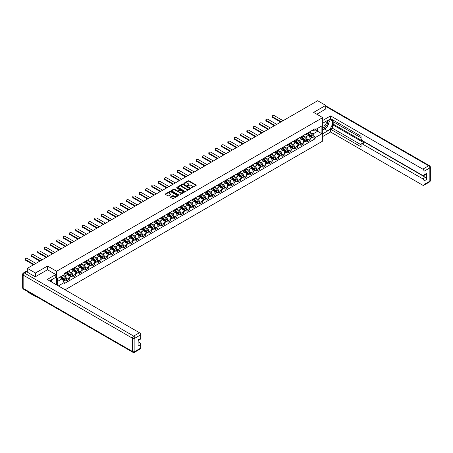 <?xml version="1.0" encoding="UTF-8"?>
<svg xmlns="http://www.w3.org/2000/svg" width="453" height="453" viewBox="0 0 453 453"><rect width="100%" height="100%" fill="white"/><g stroke="black" fill="none" stroke-linecap="round" stroke-linejoin="round"><path stroke-width="0.68" d="M191.285 187.876L196.081 185.43A0.566 0.328 0 0 0 196.081 184.971L188.901 180.826A0.566 0.328 0 0 0 188.108 180.826L183.867 183.272L183.867 183.595L184.977 183.278A1.806 1.042 0 0 1 187.531 183.278L188.125 183.624A1.806 1.042 0 0 1 188.658 184.36A1.806 1.042 0 0 1 188.125 185.096L187.576 185.736L188.686 185.419A1.806 1.042 0 0 1 191.234 185.419L191.834 185.764A1.806 1.042 0 0 1 192.361 186.5A1.806 1.042 0 0 1 191.834 187.236L191.285 187.553M170.6 196.896A0.566 0.328 0 0 0 170.6 197.361L172.616 198.522A0.566 0.328 0 0 0 173.408 198.522L178.114 195.804A0.566 0.328 0 0 0 178.114 195.345L170.94 191.2A0.566 0.328 0 0 0 170.141 191.2L165.436 193.918A0.566 0.328 0 0 0 165.436 194.377L167.865 195.781A0.566 0.328 0 0 0 168.663 195.781L170.679 194.62A0.566 0.328 0 0 0 170.679 194.156L169.473 193.459A1.506 0.872 0 0 1 169.031 192.848A1.506 0.872 0 0 1 169.96 192.038A1.506 0.872 0 0 1 171.608 192.231L176.33 194.96A1.506 0.872 0 0 1 176.772 195.571A1.506 0.872 0 0 1 175.843 196.381A1.506 0.872 0 0 1 174.195 196.189L173.408 195.736A0.566 0.328 0 0 0 172.616 195.736L170.6 196.896L170.6 197.361L172.616 196.206L172.616 195.736M56.591 271.262L47.531 266.03L35.425 273.017L27.339 268.352L317.672 100.73L325.758 105.396L313.646 112.389L322.706 117.616L56.591 271.262L56.591 284.886M185.017 191.359A0.566 0.328 0 0 0 185.815 191.359L190.52 188.646A0.566 0.328 0 0 0 190.52 188.182L183.34 184.037A0.566 0.328 0 0 0 182.542 184.037L177.836 186.755A0.566 0.328 0 0 0 177.836 187.214L185.017 191.359M176.619 187.961L177.021 188.018L177.021 187.548L184.32 191.761A0.566 0.328 0 0 1 184.32 192.225L179.614 194.943A0.566 0.328 0 0 1 178.816 194.943L171.636 190.798L173.652 189.643L173.652 189.173L171.636 190.334A0.566 0.328 0 0 0 171.636 190.798L171.636 190.334M173.652 189.643A0.566 0.328 0 0 1 174.45 189.643L174.45 189.173A0.566 0.328 0 0 0 173.652 189.173M174.45 189.173L177.361 190.855A0.566 0.328 0 0 0 178.154 190.855L179.49 190.084A0.566 0.328 0 0 0 179.49 189.62L176.46 187.87L177.021 187.548M35.425 296.052L35.425 296.477L27.339 291.806L27.339 291.381M65.102 289.801L322.706 141.076L322.706 117.616M35.425 296.477L35.793 296.262M35.425 273.017L35.425 276.704M27.339 268.352L27.339 272.174M325.758 109.082L325.758 105.396M307.474 133.103A2.644 1.523 60 0 1 306.924 134.286L309.609 132.74A2.644 1.523 -120 0 0 310.152 131.551M303.669 135.945L305.605 137.066A2.644 1.523 60 0 1 307.474 140.3L310.152 138.754A2.644 1.523 -120 0 0 308.283 135.515L306.364 134.411M310.152 138.754L310.152 140.187L307.474 141.732L306.188 140.991M306.924 134.286A2.644 1.523 60 0 1 305.622 134.167M307.474 140.3L307.474 141.732M301.132 136.761A2.644 1.523 60 0 1 300.588 137.944L303.267 136.398A2.644 1.523 -120 0 0 303.816 135.209M299.846 144.649L301.132 145.39L303.816 143.844L303.816 142.412A2.644 1.523 -120 0 0 301.947 139.173L300.028 138.069M300.588 137.944A2.644 1.523 60 0 1 299.286 137.825M297.327 139.603L299.263 140.724A2.644 1.523 60 0 1 301.132 143.958L301.132 145.39M294.795 140.419A2.644 1.523 60 0 1 294.246 141.608L296.93 140.056A2.644 1.523 -120 0 0 297.479 138.873M293.51 148.307L294.795 149.048L297.479 147.502L297.479 146.07A2.644 1.523 -120 0 0 295.611 142.837L293.691 141.727M294.246 141.608A2.644 1.523 60 0 1 292.949 141.483M290.99 143.267L292.927 144.382A2.644 1.523 60 0 1 294.795 147.621L294.795 149.048M288.459 144.077A2.644 1.523 60 0 1 287.91 145.266L290.594 143.714A2.644 1.523 -120 0 0 291.137 142.531M287.174 151.97L288.459 152.712L291.137 151.16L291.137 149.733A2.644 1.523 -120 0 0 289.269 146.495L287.349 145.385M287.91 145.266A2.644 1.523 60 0 1 286.607 145.147M284.654 146.925L286.59 148.04A2.644 1.523 60 0 1 288.459 151.279L288.459 152.712M282.123 147.735A2.644 1.523 60 0 1 281.573 148.924L284.252 147.378A2.644 1.523 -120 0 0 284.801 146.189M280.837 155.628L282.123 156.37L284.801 154.818L284.801 153.391A2.644 1.523 -120 0 0 282.932 150.153L281.013 149.043M281.573 148.924A2.644 1.523 60 0 1 280.271 148.805M278.312 150.583L280.254 151.698A2.644 1.523 60 0 1 282.123 154.937L282.123 156.37M275.781 151.398A2.644 1.523 60 0 1 275.237 152.582L277.916 151.036A2.644 1.523 -120 0 0 278.465 149.847M274.495 159.286L275.781 160.028L278.465 158.482L278.465 157.049A2.644 1.523 -120 0 0 276.596 153.81L274.677 152.706M275.237 152.582A2.644 1.523 60 0 1 273.935 152.463M271.976 154.241L273.912 155.362A2.644 1.523 60 0 1 275.781 158.595L275.781 160.028M269.444 155.056A2.644 1.523 60 0 1 268.895 156.24L271.579 154.694A2.644 1.523 -120 0 0 272.123 153.505M268.159 162.944L269.444 163.686L272.128 162.14L272.128 160.707A2.644 1.523 -120 0 0 270.254 157.474L268.34 156.364M268.895 156.24A2.644 1.523 60 0 1 267.598 156.121M265.639 157.899L267.576 159.02A2.644 1.523 60 0 1 269.444 162.259L269.444 163.686M263.108 158.714A2.644 1.523 60 0 1 262.559 159.903L265.243 158.352A2.644 1.523 -120 0 0 265.786 157.168M261.823 166.602L263.108 167.35L265.786 165.798L265.786 164.365A2.644 1.523 -120 0 0 263.918 161.132L261.998 160.022M262.559 159.903A2.644 1.523 60 0 1 261.256 159.784M259.303 161.562L261.239 162.678A2.644 1.523 60 0 1 263.108 165.917L263.108 167.35M256.766 162.372A2.644 1.523 60 0 1 256.222 163.561L258.901 162.01A2.644 1.523 -120 0 0 259.45 160.826M255.481 170.266L256.766 171.008L259.45 169.456L259.45 168.029A2.644 1.523 -120 0 0 257.581 164.79L255.662 163.68M256.222 163.561A2.644 1.523 60 0 1 254.92 163.442M252.961 165.22L254.897 166.336A2.644 1.523 60 0 1 256.766 169.575L256.766 171.008M250.43 166.036A2.644 1.523 60 0 1 249.88 167.219L252.564 165.673A2.644 1.523 -120 0 0 253.114 164.484M249.144 173.924L250.43 174.665L253.114 173.12L253.114 171.687A2.644 1.523 -120 0 0 251.245 168.448L249.326 167.344M249.88 167.219A2.644 1.523 60 0 1 248.584 167.1M246.625 168.878L248.561 170A2.644 1.523 60 0 1 250.43 173.233L250.43 174.665M244.093 169.694A2.644 1.523 60 0 1 243.544 170.877L246.228 169.331A2.644 1.523 -120 0 0 246.772 168.142M242.808 177.582L244.093 178.323L246.772 176.778L246.772 175.345A2.644 1.523 -120 0 0 244.903 172.106L242.984 171.002M243.544 170.877A2.644 1.523 60 0 1 242.242 170.758M240.288 172.536L242.225 173.658A2.644 1.523 60 0 1 244.093 176.891L244.093 178.323M237.751 173.352A2.644 1.523 60 0 1 237.208 174.535L239.886 172.989A2.644 1.523 -120 0 0 240.435 171.806M236.466 181.24L237.751 181.981L240.435 180.436L240.435 179.003A2.644 1.523 -120 0 0 238.567 175.77L236.647 174.66M237.208 174.535A2.644 1.523 60 0 1 235.905 174.416M233.946 176.2L235.883 177.316A2.644 1.523 60 0 1 237.751 180.554L237.751 181.981M231.415 177.01A2.644 1.523 60 0 1 230.871 178.199L233.55 176.647A2.644 1.523 -120 0 0 234.099 175.464M230.13 184.903L231.415 185.645L234.099 184.094L234.099 182.667A2.644 1.523 -120 0 0 232.23 179.428L230.311 178.318M230.871 178.199A2.644 1.523 60 0 1 229.569 178.08M227.61 179.858L229.546 180.974A2.644 1.523 60 0 1 231.415 184.212L231.415 185.645M225.079 180.668A2.644 1.523 60 0 1 224.529 181.857L227.213 180.311A2.644 1.523 -120 0 0 227.757 179.122M223.793 188.561L225.079 189.303L227.757 187.752L227.757 186.325A2.644 1.523 -120 0 0 225.888 183.086L223.969 181.976M224.529 181.857A2.644 1.523 60 0 1 223.227 181.738M221.274 183.516L223.21 184.631A2.644 1.523 60 0 1 225.079 187.87L225.079 189.303M218.742 184.331A2.644 1.523 60 0 1 218.193 185.515L220.871 183.969A2.644 1.523 -120 0 0 221.421 182.78M217.457 192.219L218.742 192.961L221.421 191.415L221.421 189.983A2.644 1.523 -120 0 0 219.552 186.744L217.633 185.639M218.193 185.515A2.644 1.523 60 0 1 216.891 185.396M214.937 187.174L216.874 188.295A2.644 1.523 60 0 1 218.742 191.528L218.742 192.961M212.4 187.989A2.644 1.523 60 0 1 211.857 189.173L214.535 187.627A2.644 1.523 -120 0 0 215.084 186.438M211.115 195.877L212.4 196.619L215.084 195.073L215.084 193.641A2.644 1.523 -120 0 0 213.216 190.407L211.296 189.297M211.857 189.173A2.644 1.523 60 0 1 210.554 189.054M208.595 190.832L210.532 191.953A2.644 1.523 60 0 1 212.4 195.192L212.4 196.619M206.064 191.647A2.644 1.523 60 0 1 205.515 192.836L208.199 191.285A2.644 1.523 -120 0 0 208.748 190.101M204.779 199.535L206.064 200.283L208.748 198.731L208.748 197.298A2.644 1.523 -120 0 0 206.874 194.065L204.96 192.955M205.515 192.836A2.644 1.523 60 0 1 204.218 192.718M202.259 194.496L204.195 195.611A2.644 1.523 60 0 1 206.064 198.85L206.064 200.283M199.728 195.305A2.644 1.523 60 0 1 199.178 196.494L201.862 194.943A2.644 1.523 -120 0 0 202.406 193.759M198.442 203.199L199.728 203.941L202.406 202.389L202.406 200.962A2.644 1.523 -120 0 0 200.537 197.723L198.618 196.613M199.178 196.494A2.644 1.523 60 0 1 197.876 196.376M195.923 198.154L197.859 199.269A2.644 1.523 60 0 1 199.728 202.508L199.728 203.941M193.386 198.969A2.644 1.523 60 0 1 192.842 200.152L195.52 198.607A2.644 1.523 -120 0 0 196.07 197.417M192.1 206.857L193.386 207.599L196.07 206.053L196.07 204.62A2.644 1.523 -120 0 0 194.201 201.381L192.282 200.277M192.842 200.152A2.644 1.523 60 0 1 191.54 200.033M189.581 201.811L191.517 202.933A2.644 1.523 60 0 1 193.386 206.166L193.386 207.599M187.049 202.627A2.644 1.523 60 0 1 186.5 203.81L189.184 202.264A2.644 1.523 -120 0 0 189.733 201.075M185.764 210.515L187.049 211.257L189.733 209.711L189.733 208.278A2.644 1.523 -120 0 0 187.865 205.039L185.945 203.935M186.5 203.81A2.644 1.523 60 0 1 185.203 203.691M183.244 205.469L185.181 206.591A2.644 1.523 60 0 1 187.049 209.824L187.049 211.257M180.713 206.285A2.644 1.523 60 0 1 180.164 207.468L182.848 205.922A2.644 1.523 -120 0 0 183.391 204.739M179.428 214.173L180.713 214.915L183.391 213.369L183.391 211.936A2.644 1.523 -120 0 0 181.523 208.703L179.603 207.593M180.164 207.468A2.644 1.523 60 0 1 178.861 207.349M176.908 209.133L178.844 210.249A2.644 1.523 60 0 1 180.713 213.488L180.713 214.915M174.371 209.943A2.644 1.523 60 0 1 173.827 211.132L176.506 209.58A2.644 1.523 -120 0 0 177.055 208.397M173.086 217.836L174.371 218.578L177.055 217.027L177.055 215.6A2.644 1.523 -120 0 0 175.186 212.361L173.267 211.251M173.827 211.132A2.644 1.523 60 0 1 172.525 211.013M170.566 212.791L172.502 213.907A2.644 1.523 60 0 1 174.371 217.146L174.371 218.578M168.035 213.601A2.644 1.523 60 0 1 167.491 214.79L170.169 213.244A2.644 1.523 -120 0 0 170.719 212.055M166.749 221.494L168.035 222.236L170.719 220.685L170.719 219.258A2.644 1.523 -120 0 0 168.85 216.019L166.931 214.909M167.491 214.79A2.644 1.523 60 0 1 166.189 214.671M164.229 216.449L166.166 217.565A2.644 1.523 60 0 1 168.035 220.804L168.035 222.236M161.698 217.264A2.644 1.523 60 0 1 161.149 218.448L163.833 216.902A2.644 1.523 -120 0 0 164.377 215.713M160.413 225.152L161.698 225.894L164.377 224.348L164.377 222.916A2.644 1.523 -120 0 0 162.508 219.677L160.589 218.573M161.149 218.448A2.644 1.523 60 0 1 159.847 218.329M157.893 220.107L159.83 221.228A2.644 1.523 60 0 1 161.698 224.462L161.698 225.894M155.362 220.922A2.644 1.523 60 0 1 154.813 222.106L157.491 220.56A2.644 1.523 -120 0 0 158.04 219.371M154.077 228.81L155.362 229.552L158.04 228.006L158.04 226.574A2.644 1.523 -120 0 0 156.172 223.34L154.252 222.23M154.813 222.106A2.644 1.523 60 0 1 153.51 221.987M151.557 223.765L153.493 224.886A2.644 1.523 60 0 1 155.362 228.125L155.362 229.552M149.02 224.58A2.644 1.523 60 0 1 148.476 225.77L151.155 224.218A2.644 1.523 -120 0 0 151.704 223.035M147.735 232.468L149.02 233.216L151.704 231.664L151.704 230.232A2.644 1.523 -120 0 0 149.835 226.998L147.916 225.888M148.476 225.77A2.644 1.523 60 0 1 147.174 225.651M145.215 227.429L147.151 228.544A2.644 1.523 60 0 1 149.02 231.783L149.02 233.216M142.684 228.238A2.644 1.523 60 0 1 142.134 229.428L144.818 227.876A2.644 1.523 -120 0 0 145.368 226.693M141.398 236.132L142.684 236.874L145.368 235.322L145.368 233.895A2.644 1.523 -120 0 0 143.493 230.656L141.579 229.546M142.134 229.428A2.644 1.523 60 0 1 140.838 229.309M138.878 231.087L140.815 232.202A2.644 1.523 60 0 1 142.684 235.441L142.684 236.874M136.347 231.902A2.644 1.523 60 0 1 135.798 233.085L138.482 231.54A2.644 1.523 -120 0 0 139.026 230.351M135.062 239.79L136.347 240.532L139.026 238.986L139.026 237.553A2.644 1.523 -120 0 0 137.157 234.314L135.237 233.204M135.798 233.085A2.644 1.523 60 0 1 134.496 232.967M132.542 234.745L134.479 235.866A2.644 1.523 60 0 1 136.347 239.099L136.347 240.532M130.005 235.56A2.644 1.523 60 0 1 129.462 236.743L132.14 235.198A2.644 1.523 -120 0 0 132.689 234.008M128.72 243.448L130.005 244.19L132.689 242.644L132.689 241.211A2.644 1.523 -120 0 0 130.821 237.972L128.901 236.868M129.462 236.743A2.644 1.523 60 0 1 128.159 236.625M126.2 238.403L128.137 239.524A2.644 1.523 60 0 1 130.005 242.757L130.005 244.19M123.669 239.218A2.644 1.523 60 0 1 123.12 240.401L125.804 238.856A2.644 1.523 -120 0 0 126.353 237.672M122.384 247.106L123.669 247.848L126.353 246.302L126.353 244.869A2.644 1.523 -120 0 0 124.484 241.636L122.565 240.526M123.12 240.401A2.644 1.523 60 0 1 121.823 240.283M119.864 242.066L121.8 243.182A2.644 1.523 60 0 1 123.669 246.421L123.669 247.848M117.333 242.876A2.644 1.523 60 0 1 116.783 244.065L119.467 242.514A2.644 1.523 -120 0 0 120.011 241.33M116.047 250.769L117.333 251.511L120.011 249.96L120.011 248.533A2.644 1.523 -120 0 0 118.142 245.294L116.223 244.184M116.783 244.065A2.644 1.523 60 0 1 115.481 243.946M113.527 245.724L115.464 246.84A2.644 1.523 60 0 1 117.333 250.079L117.333 251.511M110.991 246.534A2.644 1.523 60 0 1 110.447 247.723L113.125 246.177A2.644 1.523 -120 0 0 113.675 244.988M109.705 254.427L110.991 255.169L113.675 253.618L113.675 252.191A2.644 1.523 -120 0 0 111.806 248.952L109.886 247.842M110.447 247.723A2.644 1.523 60 0 1 109.145 247.604M107.185 249.382L109.122 250.498A2.644 1.523 60 0 1 110.991 253.737L110.991 255.169M104.654 250.198A2.644 1.523 60 0 1 104.111 251.381L106.789 249.835A2.644 1.523 -120 0 0 107.338 248.646M103.369 258.085L104.654 258.827L107.338 257.281L107.338 255.849A2.644 1.523 -120 0 0 105.47 252.61L103.55 251.506M104.111 251.381A2.644 1.523 60 0 1 102.808 251.262M100.849 253.04L102.786 254.161A2.644 1.523 60 0 1 104.654 257.395L104.654 258.827M98.318 253.856A2.644 1.523 60 0 1 97.769 255.039L100.453 253.493A2.644 1.523 -120 0 0 100.996 252.304M97.033 261.743L98.318 262.485L100.996 260.939L100.996 259.507A2.644 1.523 -120 0 0 99.128 256.273L97.208 255.164M97.769 255.039A2.644 1.523 60 0 1 96.466 254.92M94.513 256.698L96.449 257.819A2.644 1.523 60 0 1 98.318 261.058L98.318 262.485M91.982 257.514A2.644 1.523 60 0 1 91.432 258.703L94.111 257.151A2.644 1.523 -120 0 0 94.66 255.968M90.696 265.401L91.982 266.143L94.66 264.597L94.66 263.165A2.644 1.523 -120 0 0 92.791 259.931L90.872 258.822M91.432 258.703A2.644 1.523 60 0 1 90.13 258.584M88.176 260.362L90.113 261.477A2.644 1.523 60 0 1 91.982 264.716L91.982 266.143M85.64 261.171A2.644 1.523 60 0 1 85.096 262.361L87.774 260.809A2.644 1.523 -120 0 0 88.324 259.626M84.354 269.065L85.64 269.807L88.324 268.255L88.324 266.828A2.644 1.523 -120 0 0 86.455 263.589L84.535 262.48M85.096 262.361A2.644 1.523 60 0 1 83.794 262.242M81.834 264.02L83.771 265.135A2.644 1.523 60 0 1 85.64 268.374L85.64 269.807M79.303 264.835A2.644 1.523 60 0 1 78.754 266.019L81.438 264.473A2.644 1.523 -120 0 0 81.987 263.284M78.018 272.723L79.303 273.465L81.987 271.919L81.987 270.486A2.644 1.523 -120 0 0 80.113 267.247L78.199 266.137M78.754 266.019A2.644 1.523 60 0 1 77.457 265.9M75.498 267.678L77.435 268.799A2.644 1.523 60 0 1 79.303 272.032L79.303 273.465M72.967 268.493A2.644 1.523 60 0 1 72.418 269.677L75.102 268.131A2.644 1.523 -120 0 0 75.645 266.942M71.682 276.381L72.967 277.123L75.645 275.577L75.645 274.144A2.644 1.523 -120 0 0 73.777 270.905L71.857 269.801M72.418 269.677A2.644 1.523 60 0 1 71.115 269.558M69.162 271.336L71.098 272.457A2.644 1.523 60 0 1 72.967 275.69L72.967 277.123M66.625 272.151A2.644 1.523 60 0 1 66.081 273.335L68.76 271.789A2.644 1.523 -120 0 0 69.309 270.605M65.34 280.039L66.625 280.781L69.309 279.235L69.309 277.802A2.644 1.523 -120 0 0 67.44 274.569L65.521 273.459M66.081 273.335A2.644 1.523 60 0 1 64.779 273.216M63.216 275.226L64.756 276.115A2.644 1.523 60 0 1 66.625 279.354L66.625 280.781M311.964 130.509L312.915 131.059L321.896 125.877L317.587 128.363L317.587 131.268L312.915 133.969L310.005 132.287M57.406 285.356L57.406 278.578L64.23 274.637L64.23 273.533L315.067 128.714L315.067 129.818L321.896 133.76L315.067 137.695L312.915 133.969M321.896 125.877L321.896 133.76M57.406 281.489L62.078 278.788L64.23 282.519L64.23 283.623L315.067 138.799L315.067 137.695M64.23 282.519L58.358 285.905M47.531 266.03L47.531 269.756M62.078 278.788L59.558 277.332M312.525 137.333L315.067 138.799M191.443 187.933L191.834 187.706A1.806 1.042 0 0 0 192.361 186.97L192.361 186.5M188.658 184.36L188.658 184.83A1.806 1.042 0 0 1 188.125 185.566L187.735 185.792M196.075 185.436L188.901 181.296A0.566 0.328 0 0 0 188.108 181.296L184.026 183.652M190.52 188.182L190.52 188.646L183.34 184.507A0.566 0.328 0 0 0 182.542 184.507L177.842 187.219M189.524 188.573L183.222 184.614L182.083 184.949A1.806 1.042 0 0 0 181.557 185.685A1.806 1.042 0 0 0 182.083 186.421L186.393 188.907A1.806 1.042 0 0 0 188.946 188.907L189.524 188.573L189.524 189.043L189.524 188.72M181.557 185.685L181.557 186.155A1.806 1.042 0 0 0 182.083 186.891L182.083 186.421M189.524 189.043L188.946 189.377A1.806 1.042 0 0 1 186.393 189.377L182.083 186.891M174.45 189.643L177.361 191.325A0.566 0.328 0 0 0 178.154 191.325L179.49 190.549A0.566 0.328 0 0 0 179.66 190.322L179.66 189.852M177.021 188.018L184.309 192.231M180.379 192.599A1.506 0.872 0 0 0 182.021 192.785A1.506 0.872 0 0 0 182.955 191.981A1.506 0.872 0 0 0 182.514 191.364L180.849 190.407A0.566 0.328 0 0 0 180.051 190.407L178.714 191.177A0.566 0.328 0 0 0 178.714 191.636L180.379 192.599L180.379 193.069A1.506 0.872 0 0 0 182.021 193.255A1.506 0.872 0 0 0 182.955 192.451L182.955 191.981M178.55 191.404L178.55 191.874A0.566 0.328 0 0 0 178.714 192.106L178.714 191.636M180.379 193.069L178.714 192.106M176.772 195.571L176.772 196.041A1.506 0.872 0 0 1 175.843 196.845A1.506 0.872 0 0 1 174.195 196.659L173.408 196.206A0.566 0.328 0 0 0 172.616 196.206M169.031 192.848L169.031 193.312A1.506 0.872 0 0 0 169.473 193.929L169.473 193.459M170.679 194.156L170.679 194.62L169.473 193.929M178.114 195.345L178.114 195.804L170.94 191.67A0.566 0.328 0 0 0 170.141 191.67L165.441 194.382M307.814 133.771L310.311 136.234A1.438 0.827 60 0 1 310.69 138.392L310.152 138.697M308.312 134.264L309.371 134.875M283.074 120.702L274.439 115.719A1.319 0.764 -0 0 0 273 115.555A1.319 0.764 -0 0 0 272.185 116.257A1.319 0.764 -0 0 0 272.57 116.8L281.205 121.783M308.091 133.612L310.826 136.313A0.691 0.396 60 0 1 311.007 137.344A0.691 0.396 60 0 1 310.945 137.372M308.504 133.375L311.001 135.838A1.438 0.827 60 0 1 311.381 137.989A1.438 0.827 60 0 1 310.945 138.04M309.903 132.469L312.462 134.994A1.438 0.827 60 0 1 312.842 137.146L311.381 137.989M280.679 122.089L272.57 117.406A1.319 0.764 180 0 1 272.185 116.868L272.185 116.257M301.477 137.435L303.974 139.898A1.438 0.827 60 0 1 304.354 142.049L303.816 142.361M301.975 137.922L303.034 138.533M276.738 124.36L268.102 119.377A1.319 0.764 -0 0 0 266.664 119.213A1.319 0.764 -0 0 0 265.849 119.915A1.319 0.764 -0 0 0 266.234 120.458L274.869 125.441M301.755 137.27L304.484 139.971A0.691 0.396 60 0 1 304.671 141.002A0.691 0.396 60 0 1 304.603 141.03M302.168 137.032L304.665 139.496A1.438 0.827 60 0 1 305.045 141.653A1.438 0.827 60 0 1 304.609 141.698M303.561 136.127L306.126 138.652A1.438 0.827 60 0 1 306.505 140.804L305.045 141.653M274.342 125.747L266.234 121.064A1.319 0.764 180 0 1 265.849 120.526L265.849 119.915M295.135 141.093L297.632 143.556A1.438 0.827 60 0 1 298.012 145.707L297.479 146.019M295.633 141.585L296.692 142.197M270.401 128.023L261.766 123.035A1.319 0.764 -0 0 0 260.328 122.871A1.319 0.764 -0 0 0 259.507 123.578A1.319 0.764 -0 0 0 259.897 124.116L268.527 129.099M295.413 140.934L298.148 143.629A0.691 0.396 60 0 1 298.329 144.666A0.691 0.396 60 0 1 298.267 144.688M295.826 140.69L298.323 143.159A1.438 0.827 60 0 1 298.703 145.311A1.438 0.827 60 0 1 298.272 145.356M297.225 139.784L299.79 142.31A1.438 0.827 60 0 1 300.169 144.467L298.703 145.311M268 129.405L259.897 124.728A1.319 0.764 180 0 1 259.507 124.184L259.507 123.578M322.706 123.227L327.785 120.294A6.467 3.732 120 0 1 331.018 119.971A6.467 3.732 120 0 1 332.009 125.153A6.467 3.732 120 0 1 327.785 130.849L322.706 133.782M322.706 136.546L330.588 131.999L330.588 129.23L361.064 146.823L361.064 144.615A1.721 0.997 -120 0 1 361.42 143.828A1.721 0.997 -120 0 1 362.281 143.912L422.819 178.861L425.418 177.361A1.721 0.997 60 0 1 426.635 179.473L426.635 173.329A1.721 0.997 60 0 1 426.279 174.116L423.68 175.617A1.721 0.997 -120 0 0 424.036 174.83L424.036 171.262A1.721 0.997 -120 0 0 422.819 169.15L428.629 165.798L325.758 106.404M333.193 121.721L333.193 124.116L332.377 124.586L332.377 128.199L330.588 129.23M332.377 119.705L332.377 121.257L361.064 137.814M423.68 175.617A1.721 0.997 -120 0 1 422.819 175.532L362.281 140.583A1.721 0.997 -120 0 1 361.064 138.471L361.064 136.268L330.588 118.675L330.588 115.906L422.819 169.15M322.706 120.458L330.588 115.906M330.588 131.999L422.819 185.243A1.721 0.997 -120 0 0 423.68 185.328A1.721 0.997 -120 0 0 424.036 184.541L424.036 180.974A1.721 0.997 -120 0 0 422.819 178.861M325.758 108.941L316.84 114.23M332.377 124.586L364.07 142.882L362.281 143.912M333.193 124.116L425.418 177.361M332.377 128.199L361.064 144.756M361.42 143.828L363.204 142.797A1.721 0.997 60 0 1 364.07 142.882M322.706 130.073L324.575 128.997A6.467 3.732 120 0 0 326.37 127.536M327.649 125.849A6.467 3.732 120 0 0 329.042 122.259M329.15 121.104A6.467 3.732 120 0 0 328.986 119.785M26.568 271.726L24.371 272.995A1.721 0.997 -120 0 0 23.511 272.91L25.708 271.641A1.721 0.997 60 0 1 26.568 271.726L35.3 276.772L47.491 269.733L55.821 274.541L55.821 277.31L50.051 280.639A6.467 3.732 120 0 0 49.66 280.888M55.821 274.541L47.248 279.495L139.473 332.74A1.721 0.997 60 0 1 140.69 334.852L140.69 338.414A1.721 0.997 60 0 1 140.334 339.206L138.091 340.497M51.393 281.426L51.393 279.869M138.091 343.249L139.473 342.451A1.721 0.997 60 0 1 140.69 344.563L140.69 348.125A1.721 0.997 60 0 1 140.334 348.918L134.524 352.27A1.721 0.997 -120 0 0 134.881 351.483L140.69 348.125M140.69 338.414L138.091 339.914L138.091 346.064L140.69 344.563M139.473 342.451L138.091 341.653M322.706 126.812A3.737 2.157 120 0 0 325.679 126.495A3.737 2.157 120 0 0 327.627 122.429A3.737 2.157 120 0 0 326.947 120.781M323.023 123.046A3.737 2.157 120 0 0 322.706 123.72M322.706 124.966A2.559 1.478 120 0 0 323.221 125.889A2.559 1.478 120 0 0 325.192 125.204A2.559 1.478 120 0 0 326.313 122.633A2.559 1.478 120 0 0 325.781 121.461A2.559 1.478 120 0 0 325.775 121.455M323.232 122.922A2.559 1.478 120 0 0 322.706 124.456M328.368 120L329.371 121.421L327.179 127.072L322.791 129.603M50.611 280.316L51.551 281.976M288.799 144.75L291.296 147.214A1.438 0.827 60 0 1 291.675 149.365L291.137 149.677M289.297 145.243L290.356 145.855M264.059 131.681L255.43 126.698A1.319 0.764 -0 0 0 253.986 126.529A1.319 0.764 -0 0 0 253.17 127.236A1.319 0.764 -0 0 0 253.561 127.774L262.191 132.757M289.076 144.592L291.811 147.287A0.691 0.396 60 0 1 291.992 148.324A0.691 0.396 60 0 1 291.93 148.346M289.49 144.354L291.987 146.817A1.438 0.827 60 0 1 292.366 148.969A1.438 0.827 60 0 1 291.93 149.014M290.888 143.442L293.448 145.974A1.438 0.827 60 0 1 293.827 148.125L292.366 148.969M261.664 133.063L253.561 128.386A1.319 0.764 180 0 1 253.17 127.848L253.17 127.236M282.462 148.408L284.96 150.872A1.438 0.827 60 0 1 285.339 153.029L284.801 153.335M282.961 148.901L284.02 149.513M257.723 135.339L249.088 130.356A1.319 0.764 -0 0 0 247.649 130.192A1.319 0.764 -0 0 0 246.834 130.894A1.319 0.764 -0 0 0 247.219 131.432L255.854 136.421M282.74 148.25L285.475 150.945A0.691 0.396 60 0 1 285.656 151.981A0.691 0.396 60 0 1 285.594 152.004M283.153 148.012L285.65 150.475A1.438 0.827 60 0 1 286.03 152.627A1.438 0.827 60 0 1 285.594 152.672M284.552 147.1L287.111 149.632A1.438 0.827 60 0 1 287.491 151.783L286.03 152.627M255.328 136.727L247.219 132.044A1.319 0.764 180 0 1 246.834 131.506L246.834 130.894M276.126 152.072L278.618 154.535A1.438 0.827 60 0 1 278.997 156.687L278.465 156.998M276.619 152.559L277.678 153.171M251.387 138.997L242.751 134.014A1.319 0.764 -0 0 0 241.313 133.85A1.319 0.764 -0 0 0 240.498 134.552A1.319 0.764 -0 0 0 240.883 135.096L249.518 140.079M276.398 151.908L279.133 154.609A0.691 0.396 60 0 1 279.314 155.639A0.691 0.396 60 0 1 279.252 155.668M276.811 151.67L279.308 154.133A1.438 0.827 60 0 1 279.688 156.285A1.438 0.827 60 0 1 279.258 156.336M278.21 150.764L280.775 153.29A1.438 0.827 60 0 1 281.154 155.441L279.688 156.285M248.986 140.385L240.883 135.702A1.319 0.764 180 0 1 240.498 135.164L240.498 134.552M269.784 155.73L272.281 158.193A1.438 0.827 60 0 1 272.661 160.345L272.123 160.656M270.282 156.223L271.341 156.829M245.045 142.661L236.415 137.672A1.319 0.764 -0 0 0 234.971 137.508A1.319 0.764 -0 0 0 234.156 138.216A1.319 0.764 -0 0 0 234.546 138.754L243.176 143.737M270.062 155.572L272.797 158.267A0.691 0.396 60 0 1 272.978 159.297A0.691 0.396 60 0 1 272.916 159.326M270.475 155.328L272.972 157.791A1.438 0.827 60 0 1 273.352 159.949A1.438 0.827 60 0 1 272.916 159.994M271.874 154.422L274.433 156.948A1.438 0.827 60 0 1 274.812 159.105L273.352 159.949M242.649 144.043L234.546 139.365A1.319 0.764 180 0 1 234.156 138.822L234.156 138.216M263.448 159.388L265.945 161.851A1.438 0.827 60 0 1 266.324 164.003L265.786 164.314M263.946 159.881L265.005 160.492M238.708 146.319L230.073 141.336A1.319 0.764 -0 0 0 228.635 141.166A1.319 0.764 -0 0 0 227.819 141.874A1.319 0.764 -0 0 0 228.204 142.412L236.84 147.395M263.725 159.23L266.46 161.925A0.691 0.396 60 0 1 266.641 162.961A0.691 0.396 60 0 1 266.579 162.984M264.139 158.992L266.636 161.455A1.438 0.827 60 0 1 267.015 163.607A1.438 0.827 60 0 1 266.579 163.652M265.537 158.08L268.097 160.605A1.438 0.827 60 0 1 268.476 162.763L267.015 163.607M236.313 147.701L228.204 143.023A1.319 0.764 180 0 1 227.819 142.485L227.819 141.874M257.111 163.046L259.609 165.509A1.438 0.827 60 0 1 259.982 167.667L259.45 167.972M257.61 163.539L258.663 164.15M232.372 149.977L223.737 144.994A1.319 0.764 -0 0 0 222.298 144.83A1.319 0.764 -0 0 0 221.483 145.532A1.319 0.764 -0 0 0 221.868 146.07L230.503 151.059M257.389 162.887L260.118 165.583A0.691 0.396 60 0 1 260.299 166.619A0.691 0.396 60 0 1 260.237 166.642M257.802 162.65L260.299 165.113A1.438 0.827 60 0 1 260.673 167.265A1.438 0.827 60 0 1 260.243 167.31M259.195 161.738L261.76 164.269A1.438 0.827 60 0 1 262.14 166.421L260.673 167.265M229.971 151.359L221.868 146.681A1.319 0.764 180 0 1 221.483 146.143L221.483 145.532M250.769 166.704L253.267 169.167A1.438 0.827 60 0 1 253.646 171.325L253.114 171.63M251.268 167.197L252.327 167.808M226.03 153.635L217.4 148.652A1.319 0.764 -0 0 0 215.956 148.488A1.319 0.764 -0 0 0 215.141 149.19A1.319 0.764 -0 0 0 215.532 149.733L224.161 154.716M251.047 166.545L253.782 169.246A0.691 0.396 60 0 1 253.963 170.277A0.691 0.396 60 0 1 253.901 170.305M251.46 166.308L253.957 168.771A1.438 0.827 60 0 1 254.337 170.923A1.438 0.827 60 0 1 253.906 170.974M252.859 165.402L255.424 167.927A1.438 0.827 60 0 1 255.798 170.079L254.337 170.923M223.635 155.022L215.532 150.339A1.319 0.764 180 0 1 215.141 149.801L215.141 149.19M244.433 170.368L246.93 172.831A1.438 0.827 60 0 1 247.31 174.983L246.772 175.294M244.931 170.855L245.99 171.466M219.694 157.293L211.064 152.31A1.319 0.764 -0 0 0 209.62 152.146A1.319 0.764 -0 0 0 208.805 152.848A1.319 0.764 -0 0 0 209.19 153.391L217.825 158.374M244.711 170.203L247.446 172.904A0.691 0.396 60 0 1 247.627 173.935A0.691 0.396 60 0 1 247.565 173.963M245.124 169.966L247.621 172.429A1.438 0.827 60 0 1 248.001 174.586A1.438 0.827 60 0 1 247.565 174.631M246.523 169.06L249.082 171.585A1.438 0.827 60 0 1 249.461 173.737L248.001 174.586M217.298 158.68L209.19 153.997A1.319 0.764 180 0 1 208.805 153.459L208.805 152.848M238.097 174.026L240.594 176.489A1.438 0.827 60 0 1 240.973 178.641L240.435 178.952M238.595 174.518L239.654 175.13M213.357 160.957L204.722 155.968A1.319 0.764 -0 0 0 203.284 155.804A1.319 0.764 -0 0 0 202.468 156.511A1.319 0.764 -0 0 0 202.853 157.049L211.489 162.032M238.374 173.867L241.104 176.562A0.691 0.396 60 0 1 241.29 177.599A0.691 0.396 60 0 1 241.223 177.621M238.788 173.624L241.285 176.087A1.438 0.827 60 0 1 241.664 178.244A1.438 0.827 60 0 1 241.228 178.289M240.181 172.718L242.746 175.243A1.438 0.827 60 0 1 243.125 177.4L241.664 178.244M210.962 162.338L202.853 157.661A1.319 0.764 180 0 1 202.468 157.117L202.468 156.511M231.755 177.684L234.252 180.147A1.438 0.827 60 0 1 234.631 182.299L234.099 182.61M232.253 178.176L233.312 178.788M207.021 164.615L198.386 159.632A1.319 0.764 -0 0 0 196.947 159.462A1.319 0.764 -0 0 0 196.126 160.169A1.319 0.764 -0 0 0 196.517 160.707L205.152 165.69M232.032 177.525L234.767 180.22A0.691 0.396 60 0 1 234.948 181.257A0.691 0.396 60 0 1 234.886 181.279M232.446 177.287L234.943 179.75A1.438 0.827 60 0 1 235.322 181.902A1.438 0.827 60 0 1 234.892 181.947M233.844 176.376L236.409 178.907A1.438 0.827 60 0 1 236.789 181.058L235.322 181.902M204.62 165.996L196.517 161.319A1.319 0.764 180 0 1 196.126 160.781L196.126 160.169M225.418 181.342L227.916 183.805A1.438 0.827 60 0 1 228.295 185.962L227.757 186.268M225.917 181.834L226.976 182.446M200.679 168.273L192.049 163.29A1.319 0.764 -0 0 0 190.605 163.125A1.319 0.764 -0 0 0 189.79 163.827A1.319 0.764 -0 0 0 190.181 164.365L198.81 169.354M225.696 181.183L228.431 183.878A0.691 0.396 60 0 1 228.612 184.915A0.691 0.396 60 0 1 228.55 184.937M226.109 180.945L228.606 183.408A1.438 0.827 60 0 1 228.986 185.56A1.438 0.827 60 0 1 228.55 185.605M227.508 180.034L230.067 182.565A1.438 0.827 60 0 1 230.447 184.716L228.986 185.56M198.284 169.66L190.181 164.977A1.319 0.764 180 0 1 189.79 164.439L189.79 163.827M219.082 185.005L221.579 187.468A1.438 0.827 60 0 1 221.959 189.62L221.421 189.932M219.58 185.492L220.639 186.104M194.343 171.93L185.707 166.947A1.319 0.764 -0 0 0 184.269 166.783A1.319 0.764 -0 0 0 183.454 167.485A1.319 0.764 -0 0 0 183.839 168.029L192.474 173.012M219.36 184.841L222.095 187.542A0.691 0.396 60 0 1 222.276 188.573A0.691 0.396 60 0 1 222.213 188.601M219.773 184.603L222.27 187.066A1.438 0.827 60 0 1 222.65 189.218A1.438 0.827 60 0 1 222.213 189.269M221.172 183.697L223.731 186.223A1.438 0.827 60 0 1 224.11 188.374L222.65 189.218M191.947 173.318L183.839 168.635A1.319 0.764 180 0 1 183.454 168.097L183.454 167.485M212.746 188.663L215.237 191.126A1.438 0.827 60 0 1 215.617 193.278L215.084 193.59M213.238 189.156L214.297 189.762M188.006 175.594L179.371 170.605A1.319 0.764 -0 0 0 177.933 170.441A1.319 0.764 -0 0 0 177.117 171.149A1.319 0.764 -0 0 0 177.502 171.687L186.138 176.67M213.018 188.505L215.753 191.2A0.691 0.396 60 0 1 215.934 192.231A0.691 0.396 60 0 1 215.871 192.259M213.431 188.261L215.928 190.724A1.438 0.827 60 0 1 216.308 192.882A1.438 0.827 60 0 1 215.877 192.927M214.83 187.355L217.395 189.881A1.438 0.827 60 0 1 217.774 192.038L216.308 192.882M185.605 176.976L177.502 172.299A1.319 0.764 180 0 1 177.117 171.755L177.117 171.149M206.404 192.321L208.901 194.784A1.438 0.827 60 0 1 209.28 196.936L208.742 197.248M206.902 192.814L207.961 193.425M181.664 179.252L173.035 174.269A1.319 0.764 -0 0 0 171.591 174.099A1.319 0.764 -0 0 0 170.775 174.807A1.319 0.764 -0 0 0 171.166 175.345L179.796 180.328M206.681 192.163L209.416 194.858A0.691 0.396 60 0 1 209.597 195.894A0.691 0.396 60 0 1 209.535 195.917M207.095 191.925L209.592 194.388A1.438 0.827 60 0 1 209.971 196.54A1.438 0.827 60 0 1 209.535 196.585M208.493 191.013L211.053 193.539A1.438 0.827 60 0 1 211.432 195.696L209.971 196.54M179.269 180.634L171.166 175.957A1.319 0.764 180 0 1 170.775 175.419L170.775 174.807M200.067 195.979L202.565 198.442A1.438 0.827 60 0 1 202.944 200.6L202.406 200.906M200.566 196.472L201.625 197.083M175.328 182.91L166.693 177.927A1.319 0.764 -0 0 0 165.254 177.763A1.319 0.764 -0 0 0 164.439 178.465A1.319 0.764 -0 0 0 164.824 179.003L173.459 183.992M200.345 195.821L203.08 198.516A0.691 0.396 60 0 1 203.261 199.552A0.691 0.396 60 0 1 203.199 199.575M200.758 195.583L203.255 198.046A1.438 0.827 60 0 1 203.635 200.198A1.438 0.827 60 0 1 203.199 200.243M202.157 194.671L204.716 197.202A1.438 0.827 60 0 1 205.096 199.354L203.635 200.198M172.933 184.292L164.824 179.614A1.319 0.764 180 0 1 164.439 179.077L164.439 178.465M193.731 199.637L196.228 202.1A1.438 0.827 60 0 1 196.602 204.258L196.07 204.563M194.229 200.13L195.283 200.741M168.992 186.568L160.356 181.585A1.319 0.764 -0 0 0 158.918 181.421A1.319 0.764 -0 0 0 158.103 182.123A1.319 0.764 -0 0 0 158.488 182.667L167.123 187.65M194.009 199.479L196.738 202.18A0.691 0.396 60 0 1 196.919 203.21A0.691 0.396 60 0 1 196.857 203.238M194.422 199.241L196.919 201.704A1.438 0.827 60 0 1 197.293 203.856A1.438 0.827 60 0 1 196.862 203.907M195.815 198.335L198.38 200.86A1.438 0.827 60 0 1 198.759 203.012L197.293 203.856M166.591 187.955L158.488 183.272A1.319 0.764 180 0 1 158.103 182.735L158.103 182.123M187.389 203.301L189.886 205.764A1.438 0.827 60 0 1 190.266 207.916L189.733 208.227M187.887 203.788L188.946 204.399M162.65 190.226L154.02 185.243A1.319 0.764 -0 0 0 152.576 185.079A1.319 0.764 -0 0 0 151.761 185.781A1.319 0.764 -0 0 0 152.151 186.325L160.781 191.308M187.667 203.137L190.402 205.838A0.691 0.396 60 0 1 190.583 206.868A0.691 0.396 60 0 1 190.52 206.896M188.08 202.899L190.577 205.362A1.438 0.827 60 0 1 190.956 207.519A1.438 0.827 60 0 1 190.526 207.565M189.479 201.993L192.044 204.518A1.438 0.827 60 0 1 192.417 206.67L190.956 207.519M160.254 191.613L152.151 186.93A1.319 0.764 180 0 1 151.761 186.393L151.761 185.781M181.053 206.959L183.55 209.422A1.438 0.827 60 0 1 183.929 211.574L183.391 211.885M181.551 207.451L182.61 208.063M156.313 193.89L147.684 188.901A1.319 0.764 -0 0 0 146.24 188.737A1.319 0.764 -0 0 0 145.424 189.445A1.319 0.764 -0 0 0 145.809 189.983L154.445 194.966M181.33 206.8L184.065 209.496A0.691 0.396 60 0 1 184.246 210.532A0.691 0.396 60 0 1 184.184 210.554M181.744 206.557L184.241 209.02A1.438 0.827 60 0 1 184.62 211.177A1.438 0.827 60 0 1 184.184 211.223M183.142 205.651L185.702 208.176A1.438 0.827 60 0 1 186.081 210.334L184.62 211.177M153.918 195.271L145.809 190.594A1.319 0.764 180 0 1 145.424 190.05L145.424 189.445M174.716 210.617L177.214 213.08A1.438 0.827 60 0 1 177.593 215.232L177.055 215.543M175.215 211.109L176.274 211.721M149.977 197.548L141.342 192.565A1.319 0.764 -0 0 0 139.903 192.395A1.319 0.764 -0 0 0 139.088 193.103A1.319 0.764 -0 0 0 139.473 193.641L148.108 198.624M174.994 210.458L177.723 213.153A0.691 0.396 60 0 1 177.91 214.19A0.691 0.396 60 0 1 177.848 214.212M175.407 210.22L177.904 212.684A1.438 0.827 60 0 1 178.284 214.835A1.438 0.827 60 0 1 177.848 214.881M176.8 209.309L179.365 211.84A1.438 0.827 60 0 1 179.745 213.992L178.284 214.835M147.582 198.929L139.473 194.252A1.319 0.764 180 0 1 139.088 193.714L139.088 193.103M168.374 214.275L170.872 216.738A1.438 0.827 60 0 1 171.251 218.895L170.719 219.201M168.873 214.767L169.932 215.379M143.641 201.206L135.005 196.223A1.319 0.764 -0 0 0 133.567 196.058A1.319 0.764 -0 0 0 132.752 196.761A1.319 0.764 -0 0 0 133.137 197.298L141.772 202.287M168.652 214.116L171.387 216.811A0.691 0.396 60 0 1 171.568 217.848A0.691 0.396 60 0 1 171.506 217.87M169.065 213.878L171.562 216.341A1.438 0.827 60 0 1 171.942 218.493A1.438 0.827 60 0 1 171.511 218.539M170.464 212.967L173.029 215.498A1.438 0.827 60 0 1 173.408 217.65L171.942 218.493M141.24 202.593L133.137 197.91A1.319 0.764 180 0 1 132.752 197.372L132.752 196.761M162.038 217.938L164.535 220.401A1.438 0.827 60 0 1 164.915 222.553L164.377 222.865M162.536 218.425L163.595 219.037M137.299 204.864L128.669 199.881A1.319 0.764 -0 0 0 127.225 199.716A1.319 0.764 -0 0 0 126.41 200.419A1.319 0.764 -0 0 0 126.8 200.962L135.43 205.945M162.316 217.774L165.051 220.475A0.691 0.396 60 0 1 165.232 221.506A0.691 0.396 60 0 1 165.169 221.534M162.729 217.536L165.226 219.999A1.438 0.827 60 0 1 165.605 222.151A1.438 0.827 60 0 1 165.169 222.202M164.128 216.63L166.687 219.156A1.438 0.827 60 0 1 167.066 221.307L165.605 222.151M134.903 206.251L126.8 201.568A1.319 0.764 180 0 1 126.41 201.03L126.41 200.419M155.702 221.596L158.199 224.059A1.438 0.827 60 0 1 158.578 226.211L158.04 226.523M156.2 222.089L157.259 222.695M130.962 208.527L122.327 203.539A1.319 0.764 -0 0 0 120.889 203.374A1.319 0.764 -0 0 0 120.073 204.082A1.319 0.764 -0 0 0 120.458 204.62L129.094 209.603M155.979 221.438L158.714 224.133A0.691 0.396 60 0 1 158.895 225.164A0.691 0.396 60 0 1 158.833 225.192M156.393 221.194L158.89 223.657A1.438 0.827 60 0 1 159.269 225.815A1.438 0.827 60 0 1 158.833 225.86M157.791 220.288L160.351 222.814A1.438 0.827 60 0 1 160.73 224.971L159.269 225.815M128.567 209.909L120.458 205.232A1.319 0.764 180 0 1 120.073 204.688L120.073 204.082M149.365 225.254L151.857 227.717A1.438 0.827 60 0 1 152.236 229.869L151.704 230.181M149.858 225.747L150.917 226.358M124.626 212.185L115.991 207.202A1.319 0.764 -0 0 0 114.552 207.032A1.319 0.764 -0 0 0 113.737 207.74A1.319 0.764 -0 0 0 114.122 208.278L122.757 213.261M149.637 225.096L152.372 227.791A0.691 0.396 60 0 1 152.553 228.827A0.691 0.396 60 0 1 152.491 228.85M150.051 224.858L152.548 227.321A1.438 0.827 60 0 1 152.927 229.473A1.438 0.827 60 0 1 152.497 229.518M151.449 223.946L154.014 226.472A1.438 0.827 60 0 1 154.394 228.629L152.927 229.473M122.225 213.567L114.122 208.89A1.319 0.764 180 0 1 113.737 208.352L113.737 207.74M143.023 228.912L145.521 231.375A1.438 0.827 60 0 1 145.9 233.533L145.362 233.839M143.522 229.405L144.581 230.016M118.284 215.843L109.654 210.86A1.319 0.764 -0 0 0 108.21 210.696A1.319 0.764 -0 0 0 107.395 211.398A1.319 0.764 -0 0 0 107.786 211.936L116.415 216.925M143.301 228.754L146.036 231.449A0.691 0.396 60 0 1 146.217 232.485A0.691 0.396 60 0 1 146.155 232.508M143.714 228.516L146.211 230.979A1.438 0.827 60 0 1 146.591 233.131A1.438 0.827 60 0 1 146.155 233.176M145.113 227.604L147.672 230.135A1.438 0.827 60 0 1 148.052 232.287L146.591 233.131M115.889 217.225L107.786 212.548A1.319 0.764 180 0 1 107.395 212.01L107.395 211.398M136.687 232.57L139.184 235.033A1.438 0.827 60 0 1 139.564 237.191L139.026 237.497M137.185 233.063L138.244 233.674M111.948 219.501L103.312 214.518A1.319 0.764 -0 0 0 101.874 214.354A1.319 0.764 -0 0 0 101.059 215.056A1.319 0.764 -0 0 0 101.444 215.6L110.079 220.583M136.965 232.412L139.7 235.113A0.691 0.396 60 0 1 139.881 236.143A0.691 0.396 60 0 1 139.818 236.172M137.378 232.174L139.875 234.637A1.438 0.827 60 0 1 140.254 236.789A1.438 0.827 60 0 1 139.818 236.84M138.777 231.268L141.336 233.793A1.438 0.827 60 0 1 141.715 235.945L140.254 236.789M109.552 220.888L101.444 216.206A1.319 0.764 180 0 1 101.059 215.668L101.059 215.056M130.351 236.234L132.848 238.697A1.438 0.827 60 0 1 133.222 240.849L132.689 241.16M130.849 236.721L131.902 237.332M105.611 223.159L96.976 218.176A1.319 0.764 -0 0 0 95.538 218.012A1.319 0.764 -0 0 0 94.722 218.714A1.319 0.764 -0 0 0 95.107 219.258L103.743 224.241M130.628 236.07L133.358 238.771A0.691 0.396 60 0 1 133.544 239.801A0.691 0.396 60 0 1 133.476 239.83M131.042 235.832L133.539 238.295A1.438 0.827 60 0 1 133.912 240.452A1.438 0.827 60 0 1 133.482 240.498M132.435 234.926L135 237.451A1.438 0.827 60 0 1 135.379 239.603L133.912 240.452M103.21 224.546L95.107 219.864A1.319 0.764 180 0 1 94.722 219.326L94.722 218.714M124.009 239.892L126.506 242.355A1.438 0.827 60 0 1 126.885 244.507L126.353 244.818M124.507 240.384L125.566 240.996M99.269 226.823L90.64 221.834A1.319 0.764 -0 0 0 89.196 221.67A1.319 0.764 -0 0 0 88.38 222.378A1.319 0.764 -0 0 0 88.771 222.916L97.401 227.899M124.286 239.733L127.021 242.429A0.691 0.396 60 0 1 127.202 243.465A0.691 0.396 60 0 1 127.14 243.488M124.7 239.49L127.197 241.953A1.438 0.827 60 0 1 127.576 244.11A1.438 0.827 60 0 1 127.146 244.156M126.098 238.584L128.663 241.109A1.438 0.827 60 0 1 129.037 243.267L127.576 244.11M96.874 228.204L88.771 223.527A1.319 0.764 180 0 1 88.38 222.984L88.38 222.378M117.672 243.55L120.17 246.013A1.438 0.827 60 0 1 120.549 248.165L120.011 248.476M118.171 244.042L119.23 244.654M92.933 230.481L84.303 225.498A1.319 0.764 -0 0 0 82.859 225.328A1.319 0.764 -0 0 0 82.044 226.036A1.319 0.764 -0 0 0 82.429 226.574L91.064 231.557M117.95 243.391L120.685 246.087A0.691 0.396 60 0 1 120.866 247.123A0.691 0.396 60 0 1 120.804 247.145M118.363 243.153L120.86 245.617A1.438 0.827 60 0 1 121.24 247.768A1.438 0.827 60 0 1 120.804 247.814M119.762 242.242L122.321 244.773A1.438 0.827 60 0 1 122.701 246.925L121.24 247.768M90.538 231.862L82.429 227.185A1.319 0.764 180 0 1 82.044 226.647L82.044 226.036M111.336 247.208L113.833 249.671A1.438 0.827 60 0 1 114.213 251.828L113.675 252.134M111.834 247.7L112.893 248.312M86.597 234.139L77.961 229.156A1.319 0.764 -0 0 0 76.523 228.992A1.319 0.764 -0 0 0 75.708 229.694A1.319 0.764 -0 0 0 76.093 230.232L84.728 235.22M111.614 247.049L114.343 249.745A0.691 0.396 60 0 1 114.53 250.781A0.691 0.396 60 0 1 114.467 250.803M112.027 246.811L114.524 249.275A1.438 0.827 60 0 1 114.903 251.426A1.438 0.827 60 0 1 114.467 251.472M113.42 245.9L115.985 248.431A1.438 0.827 60 0 1 116.364 250.583L114.903 251.426M84.201 235.526L76.093 230.843A1.319 0.764 180 0 1 75.708 230.305L75.708 229.694M104.994 250.871L107.491 253.335A1.438 0.827 60 0 1 107.871 255.486L107.338 255.798M105.492 251.358L106.551 251.97M80.26 237.797L71.625 232.814A1.319 0.764 -0 0 0 70.187 232.649A1.319 0.764 -0 0 0 69.371 233.352A1.319 0.764 -0 0 0 69.756 233.895L78.392 238.878M105.272 250.707L108.007 253.408A0.691 0.396 60 0 1 108.188 254.439A0.691 0.396 60 0 1 108.125 254.467M105.685 250.469L108.182 252.933A1.438 0.827 60 0 1 108.561 255.084A1.438 0.827 60 0 1 108.131 255.135M107.084 249.563L109.649 252.089A1.438 0.827 60 0 1 110.028 254.241L108.561 255.084M77.859 239.184L69.756 234.501A1.319 0.764 180 0 1 69.371 233.963L69.371 233.352M98.658 254.529L101.155 256.993A1.438 0.827 60 0 1 101.534 259.144L100.996 259.456M99.156 255.022L100.215 255.628M73.918 241.46L65.289 236.472A1.319 0.764 -0 0 0 63.845 236.307A1.319 0.764 -0 0 0 63.029 237.015A1.319 0.764 -0 0 0 63.42 237.553L72.05 242.536M98.935 254.371L101.67 257.066A0.691 0.396 60 0 1 101.851 258.097A0.691 0.396 60 0 1 101.789 258.125M99.349 254.127L101.846 256.591A1.438 0.827 60 0 1 102.225 258.748A1.438 0.827 60 0 1 101.789 258.793M100.747 253.221L103.307 255.747A1.438 0.827 60 0 1 103.686 257.904L102.225 258.748M71.523 242.842L63.42 238.165A1.319 0.764 180 0 1 63.029 237.621L63.029 237.015M92.321 258.187L94.819 260.651A1.438 0.827 60 0 1 95.198 262.802L94.66 263.114M92.82 258.68L93.879 259.292M67.582 245.118L58.947 240.135A1.319 0.764 -0 0 0 57.508 239.965A1.319 0.764 -0 0 0 56.693 240.673A1.319 0.764 -0 0 0 57.078 241.211L65.713 246.194M92.599 258.029L95.334 260.724A0.691 0.396 60 0 1 95.515 261.76A0.691 0.396 60 0 1 95.453 261.783M93.012 257.791L95.509 260.254A1.438 0.827 60 0 1 95.889 262.406A1.438 0.827 60 0 1 95.453 262.451M94.411 256.879L96.97 259.405A1.438 0.827 60 0 1 97.35 261.562L95.889 262.406M65.187 246.5L57.078 241.823A1.319 0.764 180 0 1 56.693 241.285L56.693 240.673M85.985 261.845L88.477 264.309A1.438 0.827 60 0 1 88.856 266.466L88.324 266.772M86.478 262.338L87.537 262.95M61.246 248.776L52.61 243.793A1.319 0.764 -0 0 0 51.172 243.629A1.319 0.764 -0 0 0 50.357 244.331A1.319 0.764 -0 0 0 50.742 244.869L59.377 249.858M86.257 261.687L88.992 264.382A0.691 0.396 60 0 1 89.173 265.418A0.691 0.396 60 0 1 89.111 265.441M86.676 261.449L89.167 263.912A1.438 0.827 60 0 1 89.547 266.064A1.438 0.827 60 0 1 89.116 266.109M88.069 260.537L90.634 263.068A1.438 0.827 60 0 1 91.013 265.22L89.547 266.064M58.845 250.158L50.742 245.481A1.319 0.764 180 0 1 50.357 244.943L50.357 244.331M79.643 265.503L82.14 267.966A1.438 0.827 60 0 1 82.52 270.124L81.982 270.43M80.141 265.996L81.2 266.607M54.904 252.434L46.274 247.451A1.319 0.764 -0 0 0 44.83 247.287A1.319 0.764 -0 0 0 44.015 247.989A1.319 0.764 -0 0 0 44.405 248.533L53.035 253.516M79.921 265.345L82.656 268.046A0.691 0.396 60 0 1 82.837 269.076A0.691 0.396 60 0 1 82.774 269.105M80.334 265.107L82.831 267.57A1.438 0.827 60 0 1 83.21 269.722A1.438 0.827 60 0 1 82.774 269.773M81.733 264.195L84.292 266.726A1.438 0.827 60 0 1 84.671 268.878L83.21 269.722M52.508 253.822L44.405 249.139A1.319 0.764 180 0 1 44.015 248.601L44.015 247.989M73.307 269.167L75.804 271.63A1.438 0.827 60 0 1 76.183 273.782L75.645 274.093M73.805 269.654L74.864 270.265M48.567 256.092L39.932 251.109A1.319 0.764 -0 0 0 38.494 250.945A1.319 0.764 -0 0 0 37.678 251.647A1.319 0.764 -0 0 0 38.063 252.191L46.699 257.174M73.584 269.003L76.319 271.704A0.691 0.396 60 0 1 76.5 272.734A0.691 0.396 60 0 1 76.438 272.763M73.998 268.765L76.495 271.228A1.438 0.827 60 0 1 76.874 273.386A1.438 0.827 60 0 1 76.438 273.431M75.396 267.859L77.956 270.384A1.438 0.827 60 0 1 78.335 272.536L76.874 273.386M46.172 257.48L38.063 252.797A1.319 0.764 180 0 1 37.678 252.259L37.678 251.647M66.97 272.825L69.468 275.288A1.438 0.827 60 0 1 69.847 277.44L69.309 277.751M67.469 273.318L68.522 273.929M42.231 259.756L33.596 254.767A1.319 0.764 -0 0 0 32.157 254.603A1.319 0.764 -0 0 0 31.342 255.311A1.319 0.764 -0 0 0 31.727 255.849L40.362 260.832M67.248 272.666L69.977 275.362A0.691 0.396 60 0 1 70.164 276.398A0.691 0.396 60 0 1 70.096 276.421M67.661 272.423L70.158 274.886A1.438 0.827 60 0 1 70.532 277.043A1.438 0.827 60 0 1 70.102 277.089M69.054 271.517L71.619 274.042A1.438 0.827 60 0 1 71.999 276.2L70.532 277.043M39.83 261.138L31.727 256.46A1.319 0.764 180 0 1 31.342 255.917L31.342 255.311M60.781 276.63L63.126 278.946A1.438 0.827 60 0 1 63.505 281.098L63.437 281.143M61.127 276.976L62.186 277.587M35.889 263.414L27.259 258.431A1.319 0.764 -0 0 0 25.815 258.261A1.319 0.764 -0 0 0 25 258.969A1.319 0.764 -0 0 0 25.391 259.507L34.02 264.49M61.053 276.472L63.641 279.02A0.691 0.396 60 0 1 63.822 280.056A0.691 0.396 60 0 1 63.76 280.079M61.472 276.234L63.816 278.55A1.438 0.827 60 0 1 64.196 280.701A1.438 0.827 60 0 1 63.765 280.747M62.933 275.384L65.283 277.706A1.438 0.827 60 0 1 65.657 279.858L64.196 280.701M33.494 264.795L25.391 260.118A1.319 0.764 180 0 1 25 259.58L25 258.969M72.967 275.69L75.645 274.144M79.303 272.032L81.987 270.486M85.64 268.374L88.324 266.828M91.982 264.716L94.66 263.165M98.318 261.058L100.996 259.507M104.654 257.395L107.338 255.849M110.991 253.737L113.675 252.191M117.333 250.079L120.011 248.533M123.669 246.421L126.353 244.869M130.005 242.757L132.689 241.211M136.347 239.099L139.026 237.553M142.684 235.441L145.368 233.895M149.02 231.783L151.704 230.232M155.362 228.125L158.04 226.574M161.698 224.462L164.377 222.916M168.035 220.804L170.719 219.258M174.371 217.146L177.055 215.6M180.713 213.488L183.391 211.936M187.049 209.824L189.733 208.278M193.386 206.166L196.07 204.62M199.728 202.508L202.406 200.962M206.064 198.85L208.748 197.298M212.4 195.192L215.084 193.641M218.742 191.528L221.421 189.983M225.079 187.87L227.757 186.325M231.415 184.212L234.099 182.667M237.751 180.554L240.435 179.003M244.093 176.891L246.772 175.345M250.43 173.233L253.114 171.687M256.766 169.575L259.45 168.029M263.108 165.917L265.786 164.365M269.444 162.259L272.128 160.707M275.781 158.595L278.465 157.049M282.123 154.937L284.801 153.391M288.459 151.279L291.137 149.733M294.795 147.621L297.479 146.07M301.132 143.958L303.816 142.412M66.625 279.354L69.309 277.802M64.756 276.115L67.44 274.569M71.098 272.457L73.777 270.905M77.435 268.799L80.113 267.247M83.771 265.135L86.455 263.589M90.113 261.477L92.791 259.931M96.449 257.819L99.128 256.273M102.786 254.161L105.47 252.61M109.122 250.498L111.806 248.952M115.464 246.84L118.142 245.294M121.8 243.182L124.484 241.636M128.137 239.524L130.821 237.972M134.479 235.866L137.157 234.314M140.815 232.202L143.493 230.656M147.151 228.544L149.835 226.998M153.493 224.886L156.172 223.34M159.83 221.228L162.508 219.677M166.166 217.565L168.85 216.019M172.502 213.907L175.186 212.361M178.844 210.249L181.523 208.703M185.181 206.591L187.865 205.039M191.517 202.933L194.201 201.381M197.859 199.269L200.537 197.723M204.195 195.611L206.874 194.065M210.532 191.953L213.216 190.407M216.874 188.295L219.552 186.744M223.21 184.631L225.888 183.086M229.546 180.974L232.23 179.428M235.883 177.316L238.567 175.77M242.225 173.658L244.903 172.106M248.561 170L251.245 168.448M254.897 166.336L257.581 164.79M261.239 162.678L263.918 161.132M267.576 159.02L270.254 157.474M273.912 155.362L276.596 153.81M280.254 151.698L282.932 150.153M286.59 148.04L289.269 146.495M292.927 144.382L295.611 142.837M299.263 140.724L301.947 139.173M305.605 137.066L308.283 135.515M27.339 271.047L26.342 271.624M191.834 187.706L191.834 187.236M187.576 185.736L187.576 185.413M188.125 185.566L188.125 185.096M183.867 183.595L183.867 183.272M188.108 181.296L188.108 180.826M188.901 181.296L188.901 180.826M196.081 185.43L196.081 184.971M177.836 187.214L177.836 186.755M182.542 184.507L182.542 184.037M183.34 184.507L183.34 184.037M186.393 189.377L186.393 188.907M188.946 189.377L188.946 188.907M177.361 191.325L177.361 190.855M178.154 191.325L178.154 190.855M179.49 190.549L179.49 190.084M184.32 192.225L184.32 191.761M173.408 196.206L173.408 195.736M174.195 196.659L174.195 196.189M165.436 194.377L165.436 193.918M170.141 191.67L170.141 191.2M170.94 191.67L170.94 191.2M310.311 136.234L309.484 136.715M312.462 134.994L311.001 135.838M272.57 117.406L272.57 116.8M303.974 139.898L303.148 140.373M306.126 138.652L304.665 139.496M266.234 121.064L266.234 120.458M297.632 143.556L296.811 144.031M299.79 142.31L298.323 143.159M259.897 124.728L259.897 124.116M424.036 174.83L426.635 173.329M426.635 179.473L424.036 180.974M424.036 184.541L429.846 181.189L429.846 167.91L424.036 171.262M324.575 128.997L327.785 130.849M429.846 181.189A1.721 0.997 60 0 1 429.489 181.976A1.721 1.721 0 0 0 430.35 180.481A1.721 0.997 180 0 1 429.846 181.189M429.846 167.91A1.721 0.997 0 0 0 430.35 167.208A1.721 1.721 0 0 0 429.489 165.713A1.721 0.997 -60 0 0 428.629 165.798A1.721 0.997 60 0 1 429.846 167.91M23.511 272.91A1.721 1.721 0 0 0 22.65 274.405A1.721 0.997 180 0 0 23.154 275.107A1.721 0.997 -60 0 1 24.371 272.995L133.663 336.092A1.721 0.997 -60 0 0 132.446 338.204L23.154 275.107L23.154 288.385L132.446 351.483L132.446 338.204A1.721 0.997 0 0 0 134.881 338.204L134.881 351.483A1.721 0.997 180 0 1 132.446 351.483A1.721 0.997 -60 0 0 132.803 352.27A1.721 1.721 0 0 0 134.524 352.27M140.69 334.852L134.881 338.204A1.721 0.997 -120 0 0 133.663 336.092L139.473 332.74M23.511 289.173A1.721 0.997 -60 0 1 23.154 288.385A1.721 0.997 0 0 1 22.65 287.678A1.721 1.721 0 0 0 23.511 289.173L132.803 352.27M291.296 147.214L290.469 147.689M293.448 145.974L291.987 146.817M253.561 128.386L253.561 127.774M284.96 150.872L284.133 151.347M287.111 149.632L285.65 150.475M247.219 132.044L247.219 131.432M278.618 154.535L277.797 155.011M280.775 153.29L279.308 154.133M240.883 135.702L240.883 135.096M272.281 158.193L271.455 158.669M274.433 156.948L272.972 157.791M234.546 139.365L234.546 138.754M265.945 161.851L265.118 162.327M268.097 160.605L266.636 161.455M228.204 143.023L228.204 142.412M259.609 165.509L258.782 165.985M261.76 164.269L260.299 165.113M221.868 146.681L221.868 146.07M253.267 169.167L252.446 169.649M255.424 167.927L253.957 168.771M215.532 150.339L215.532 149.733M246.93 172.831L246.104 173.306M249.082 171.585L247.621 172.429M209.19 153.997L209.19 153.391M240.594 176.489L239.767 176.964M242.746 175.243L241.285 176.087M202.853 157.661L202.853 157.049M234.252 180.147L233.431 180.622M236.409 178.907L234.943 179.75M196.517 161.319L196.517 160.707M227.916 183.805L227.089 184.28M230.067 182.565L228.606 183.408M190.181 164.977L190.181 164.365M221.579 187.468L220.753 187.944M223.731 186.223L222.27 187.066M183.839 168.635L183.839 168.029M215.237 191.126L214.416 191.602M217.395 189.881L215.928 190.724M177.502 172.299L177.502 171.687M208.901 194.784L208.074 195.26M211.053 193.539L209.592 194.388M171.166 175.957L171.166 175.345M202.565 198.442L201.738 198.918M204.716 197.202L203.255 198.046M164.824 179.614L164.824 179.003M196.228 202.1L195.402 202.582M198.38 200.86L196.919 201.704M158.488 183.272L158.488 182.667M189.886 205.764L189.065 206.24M192.044 204.518L190.577 205.362M152.151 186.93L152.151 186.325M183.55 209.422L182.723 209.898M185.702 208.176L184.241 209.02M145.809 190.594L145.809 189.983M177.214 213.08L176.387 213.556M179.365 211.84L177.904 212.684M139.473 194.252L139.473 193.641M170.872 216.738L170.051 217.214M173.029 215.498L171.562 216.341M133.137 197.91L133.137 197.298M164.535 220.401L163.709 220.877M166.687 219.156L165.226 219.999M126.8 201.568L126.8 200.962M158.199 224.059L157.372 224.535M160.351 222.814L158.89 223.657M120.458 205.232L120.458 204.62M151.857 227.717L151.036 228.193M154.014 226.472L152.548 227.321M114.122 208.89L114.122 208.278M145.521 231.375L144.694 231.851M147.672 230.135L146.211 230.979M107.786 212.548L107.786 211.936M139.184 235.033L138.358 235.515M141.336 233.793L139.875 234.637M101.444 216.206L101.444 215.6M132.848 238.697L132.021 239.173M135 237.451L133.539 238.295M95.107 219.864L95.107 219.258M126.506 242.355L125.685 242.831M128.663 241.109L127.197 241.953M88.771 223.527L88.771 222.916M120.17 246.013L119.343 246.489M122.321 244.773L120.86 245.617M82.429 227.185L82.429 226.574M113.833 249.671L113.007 250.147M115.985 248.431L114.524 249.275M76.093 230.843L76.093 230.232M107.491 253.335L106.67 253.81M109.649 252.089L108.182 252.933M69.756 234.501L69.756 233.895M101.155 256.993L100.328 257.468M103.307 255.747L101.846 256.591M63.42 238.165L63.42 237.553M94.819 260.651L93.992 261.126M96.97 259.405L95.509 260.254M57.078 241.823L57.078 241.211M88.477 264.309L87.656 264.784M90.634 263.068L89.167 263.912M50.742 245.481L50.742 244.869M82.14 267.966L81.314 268.448M84.292 266.726L82.831 267.57M44.405 249.139L44.405 248.533M75.804 271.63L74.977 272.106M77.956 270.384L76.495 271.228M38.063 252.797L38.063 252.191M69.468 275.288L68.641 275.764M71.619 274.042L70.158 274.886M31.727 256.46L31.727 255.849M63.126 278.946L62.406 279.359M65.283 277.706L63.816 278.55M25.391 260.118L25.391 259.507M25.504 271.721L27.339 270.662M189.637 188.884L189.637 188.414M423.68 185.328L429.489 181.976M430.35 180.481L430.35 167.208M325.758 105.821L429.489 165.713M22.65 274.405L22.65 287.678"/></g></svg>
